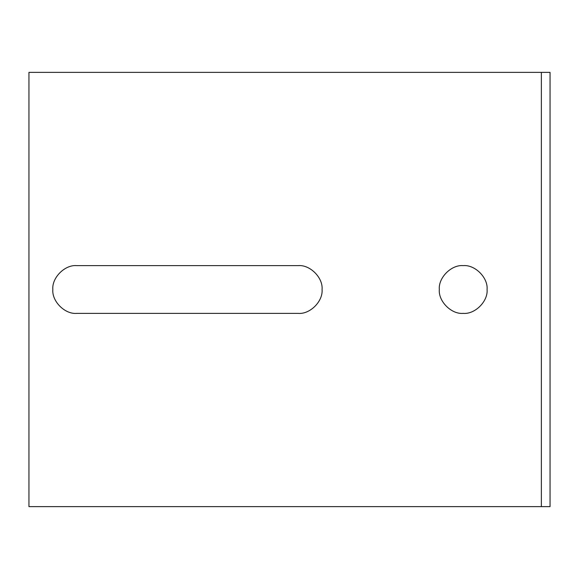<?xml version="1.0" encoding="UTF-8"?>
<svg xmlns="http://www.w3.org/2000/svg" width="579" height="579" viewBox="0 0 579 579"><rect width="100%" height="100%" fill="white"/><g stroke="black" fill="none" stroke-linecap="round" stroke-linejoin="round"><path stroke-width="0.87" d="M487.084 289.5C488.155 301.319 475.019 314.455 463.2 313.384C451.381 314.455 438.245 301.319 439.316 289.5C438.245 277.681 451.381 264.545 463.2 265.616C475.019 264.545 488.155 277.681 487.084 289.5M76.718 265.616L298.185 265.616C310.004 264.545 323.14 277.681 322.069 289.5C323.14 301.319 310.004 314.455 298.185 313.384L76.718 313.384C64.899 314.455 51.763 301.319 52.834 289.5C51.763 277.681 64.899 264.545 76.718 265.616C64.899 264.545 51.763 277.681 52.834 289.5C51.763 301.319 64.899 314.455 76.718 313.384M298.185 313.384C310.004 314.455 323.14 301.319 322.069 289.5C323.14 277.681 310.004 264.545 298.185 265.616M541.365 506.625L28.95 506.625L28.95 72.375L550.05 72.375L550.05 506.625L541.365 506.625L541.365 72.375"/></g></svg>
